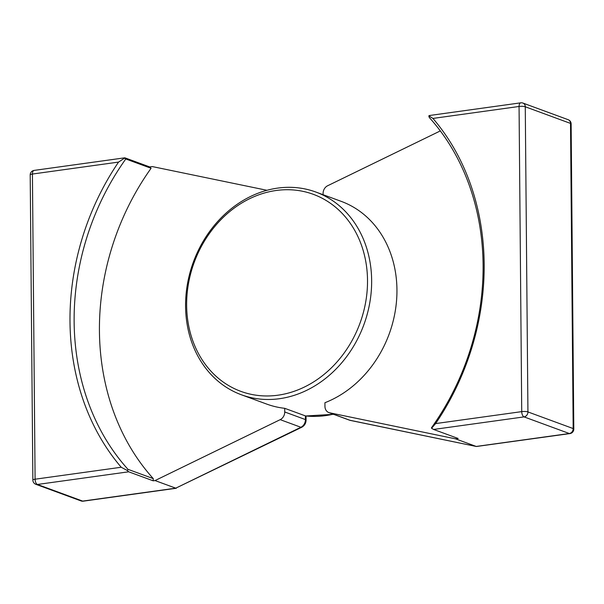 <?xml version="1.0" encoding="UTF-8"?>
<svg xmlns="http://www.w3.org/2000/svg" width="604" height="604" viewBox="0 0 604 604"><rect width="100%" height="100%" fill="white"/><g stroke="black" fill="none" stroke-linecap="round" stroke-linejoin="round"><path stroke-width="0.91" d="M279.531 398.7A107.988 90.826 110.2 0 1 241.343 394.759A107.988 90.826 110.2 0 1 190.011 272.547A107.988 90.826 110.2 0 1 297.825 187.799A107.988 90.826 110.2 0 1 315.877 192.049A107.988 90.826 110.2 0 1 369.776 302.823A107.988 90.826 110.2 0 1 279.531 398.7M155.047 480.565L153.205 480.822L128.667 471.799L37.433 484.468L82.672 501.101L175.749 488.175L155.047 480.565L280.196 419.652A7.55 6.35 -69.8 0 0 284.733 411.973L284.703 408.312A107.988 90.826 110.2 0 1 266.651 404.061L241.343 394.759M284.703 408.312L305.669 415.99L333.589 414.314M455.529 438.836L476.231 446.447L569.308 433.521L524.068 416.888L433.596 429.452L458.134 438.474L455.529 438.836L329.618 412.789A7.55 6.35 110.2 0 1 328.855 412.577A7.55 6.35 110.2 0 1 324.952 406.386L324.922 402.725A107.988 90.826 -69.8 0 0 396.556 300.581A107.988 90.826 -69.8 0 0 341.184 201.351L315.877 192.049M440.316 130.917L327.64 185.753A7.55 6.35 -69.8 0 0 323.095 193.439L323.11 194.707M277.976 395.197A104.968 88.29 -69.8 0 0 354.948 230.781A104.968 88.29 -69.8 0 0 198.316 252.532A104.968 88.29 -69.8 0 0 277.976 395.197M432.947 118.429A240.369 202.174 110.2 0 1 435.612 423.585L521.728 411.626L519.062 106.47L432.947 118.429L428.787 115.855L429.27 117.486A237.349 199.63 -69.8 0 1 431.452 427.821L431.573 428.274L435.612 423.585M125.164 157.916L124.56 158.127L125.164 157.916L149.701 166.93L152.306 166.576L266.968 190.29M121.215 467.247A240.369 202.174 110.2 0 1 118.55 162.091L32.427 174.05L35.092 479.206L121.215 467.247L127.399 470.561L127.957 469.316L153.265 478.617A237.349 199.63 110.2 0 1 151.076 168.282L125.775 158.98A237.349 199.63 -69.8 0 0 127.957 469.316M149.701 166.93L151.076 168.282M153.265 478.617L153.205 480.822M127.399 470.561L128.667 471.799M125.775 158.98L124.56 158.127L118.55 162.091M433.596 429.452L431.573 428.274M428.787 115.855L430.093 115.568M280.196 419.652L300.898 427.27L175.749 488.175L301.706 427.277C304.514 425.722 305.971 423.329 306.069 420.09A4.53 1.004 -0.5 0 0 305.443 419.584L305.405 415.922A107.988 90.826 -69.8 0 0 333.242 414.185M328.855 412.577L349.557 420.188A7.55 6.35 -69.8 0 0 350.32 420.407L476.42 446.499L569.889 433.596A4.53 4.53 0 0 0 573.8 429.066L571.135 123.911A4.53 4.53 0 0 0 568.168 119.698A4.53 3.813 -69.8 0 1 570.508 123.412L525.269 106.772L527.934 411.928L573.173 428.561L570.508 123.412A4.53 1.004 -0.5 0 1 571.135 123.911M329.618 412.789L350.32 420.407A4.53 2.431 101.7 0 0 350.509 420.459A4.53 2.431 101.7 0 0 350.705 420.482M284.733 411.973L305.443 419.584A7.55 6.35 -69.8 0 1 300.898 427.27A4.53 1.842 64 0 0 301.706 427.277M527.934 411.928A4.53 3.813 110.2 0 1 524.068 416.888A4.53 2.235 -97.9 0 1 521.728 411.626A4.53 1.004 179.5 0 1 527.934 411.928M569.889 433.596A4.53 2.235 82.1 0 1 569.308 433.521A4.53 3.813 -69.8 0 0 573.173 428.561A4.53 1.004 -0.5 0 1 573.8 429.066M124.711 157.825L34.111 170.403A4.53 2.235 -97.9 0 0 32.427 174.05A4.53 1.004 179.5 0 0 30.2 174.933L32.865 480.089A4.53 1.004 179.5 0 1 35.092 479.206A4.53 2.235 82.1 0 0 37.433 484.468A4.53 3.813 110.2 0 1 35.832 484.302L81.072 500.935A4.53 3.813 -69.8 0 0 82.672 501.101A4.53 2.235 82.1 0 0 83.254 501.169A4.53 4.53 0 0 1 81.072 500.935M568.168 119.698L522.928 103.065A4.53 3.813 110.2 0 1 525.269 106.772A4.53 1.004 179.5 0 0 519.062 106.47A4.53 2.235 82.1 0 1 520.746 102.831L429.504 115.5M34.111 170.403A4.53 4.53 0 0 0 30.2 174.933M32.865 480.089A4.53 4.53 0 0 0 35.832 484.302M522.928 103.065A4.53 4.53 0 0 0 520.746 102.831M176.315 488.251L83.254 501.169M306.032 416.028L306.069 420.09M476.42 446.499L349.557 420.188"/></g></svg>
